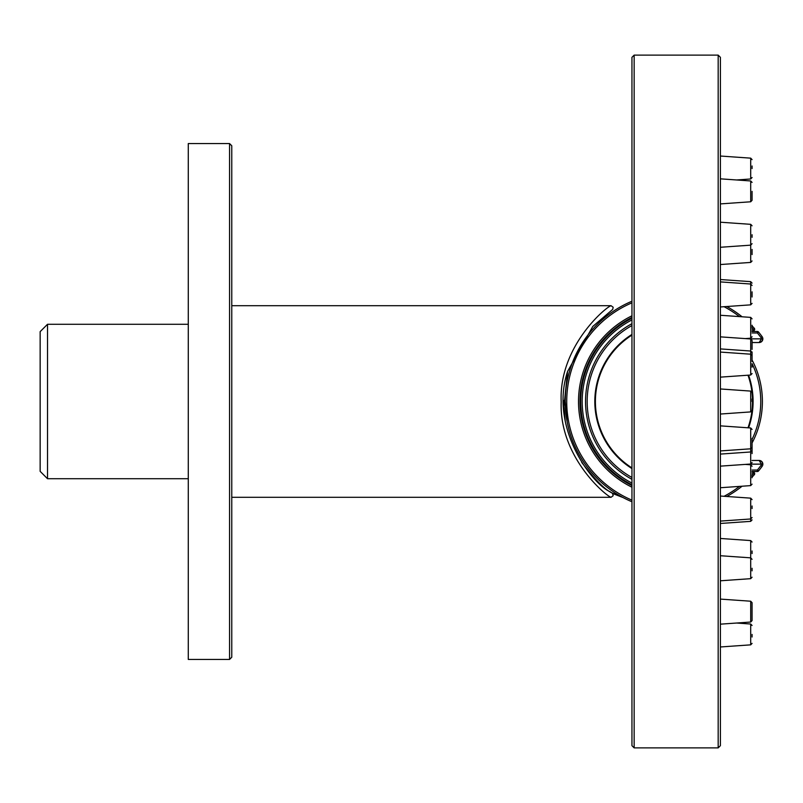 <?xml version="1.0" encoding="UTF-8"?>
<svg xmlns="http://www.w3.org/2000/svg" width="803" height="803" viewBox="0 0 803 803"><rect width="100%" height="100%" fill="white"/><g stroke="black" fill="none" stroke-linecap="round" stroke-linejoin="round"><path stroke-width="1.2" d="M611.053 305.702C606.496 306.646 558.587 346.113 561.197 402.012C559.109 457.278 606.436 496.264 611.053 497.298L231.766 497.298L231.766 305.702L611.053 305.702L613.171 307.268L612.709 309.386L592.785 326.45L567.591 371.408C548.951 427.949 592.293 484.119 610.019 491.687L611.404 492.651C604.549 489.288 594.662 479.23 581.743 462.478M47.518 478.718L40.15 471.351L40.15 331.649L47.518 324.282L47.518 478.718L188.283 478.718M47.518 324.282L188.283 324.282M564.88 419.487L563.495 405.816M752.08 472.254L753.214 472.254A1.476 1.476 0 0 1 754.308 474.714A1.476 1.476 0 0 0 753.214 472.254L753.214 473.72L754.308 474.714A108.706 108.706 0 0 1 752.08 477.092A108.706 108.706 0 0 0 754.308 474.714A1.476 1.476 0 0 0 753.214 472.254M753.214 330.746A1.476 1.476 0 0 0 754.308 328.286A108.706 108.706 0 0 0 752.08 325.908A108.706 108.706 0 0 1 754.308 328.286L753.214 329.28L753.214 330.746A1.476 1.476 0 0 0 754.308 328.286A1.476 1.476 0 0 1 753.214 330.746L752.08 330.746M585.849 368.838L582.858 378.484M565.252 401.5L567.159 421.766M631.951 317.446A93.961 93.961 0 0 0 631.951 485.554A93.961 93.961 0 0 1 631.951 317.446M742.072 316.784A108.706 108.706 0 0 0 726.825 306.515A108.706 108.706 0 0 1 742.072 316.784M631.951 301.235A108.706 108.706 0 0 0 631.951 501.765A108.706 108.706 0 0 1 631.951 301.235M726.825 496.485A108.706 108.706 0 0 0 742.072 486.216A108.706 108.706 0 0 1 726.825 496.485M188.283 659.444L188.283 143.556L229.558 143.556L229.558 659.444L188.283 659.444M231.766 657.235L229.558 659.444L231.766 657.235L231.766 145.765L229.558 143.556M752.08 331.488L757.38 331.488L757.38 332.964A107.963 107.963 0 0 1 760.943 337.551A2.208 2.208 0 0 1 761.374 338.856L759.166 342.54L752.08 342.54M749.028 464.144L761.374 464.144A2.208 2.208 0 0 1 760.943 465.449A107.963 107.963 0 0 1 757.38 470.036L757.38 471.512L752.08 471.512M752.08 460.46L759.166 460.46A3.684 3.684 0 0 1 762.85 464.144L761.766 461.534L759.166 460.46A3.684 3.684 0 0 1 762.137 466.322A109.439 109.439 0 0 1 758.524 470.98L757.38 470.036L752.08 470.036M758.524 470.98A1.476 1.476 0 0 1 757.38 471.512A1.476 1.476 0 0 0 758.524 470.98A109.439 109.439 0 0 0 762.137 466.322A3.684 3.684 0 0 0 762.85 464.144L761.374 464.144L759.166 460.46L761.766 461.534M752.08 332.964L757.38 332.964L758.524 332.02A109.439 109.439 0 0 1 762.137 336.678A3.684 3.684 0 0 1 762.85 338.856L761.766 341.466L759.166 342.54L761.766 341.466M631.951 484.731A93.228 93.228 0 0 1 631.951 318.269A93.228 93.228 0 0 0 631.951 484.731M758.524 332.02A1.476 1.476 0 0 0 757.38 331.488A1.476 1.476 0 0 1 758.524 332.02A109.439 109.439 0 0 1 762.137 336.678A3.684 3.684 0 0 1 759.166 342.54A3.684 3.684 0 0 0 762.85 338.856L749.028 338.856M752.08 508.57L752.08 505.99M752.08 438.388L752.08 440.967M752.08 364.612L752.08 367.182M752.08 291.85L752.08 297.01M752.08 234.737L752.08 237.317M752.08 191.365L752.08 200.308L752.08 191.365M720.391 156.645L720.391 178.838L750.705 180.956L752.08 182.422M752.08 168.57L752.08 165.99M736.592 623.028L750.705 624.021L750.705 644.849L720.391 646.967M752.08 634.43L752.08 637.01M720.391 623.55L720.391 624.162L750.705 622.044L752.08 620.578L752.08 611.635L752.08 620.578L750.705 622.044L750.705 601.216L752.08 602.692L752.08 611.635M752.08 609.055L752.08 602.692L750.705 601.216L720.391 599.098M752.08 568.263L752.08 570.843M752.08 550.988L752.08 553.568M752.08 249.432L752.08 254.581M720.391 336.858L750.705 338.976L752.08 340.442L752.08 349.385L752.08 340.442L750.705 338.976L750.705 351.031L752.08 352.497L752.08 361.44M752.08 441.56L752.08 450.503L750.705 451.969L750.705 464.024L720.391 466.141M720.391 521.789L720.391 523.466L750.705 521.348L750.705 498.151L720.391 496.033M752.08 453.615L752.08 444.671M745.284 464.405L750.705 464.786L750.705 485.614L720.391 487.732M752.08 475.195L752.08 477.775M745.284 338.595L750.705 338.214L750.705 317.386L720.391 315.268M752.08 327.805L752.08 325.225M752.08 401.5L752.08 398.92M752.08 358.329L752.08 351.965M631.951 323.679A88.44 88.44 0 0 0 631.951 479.321A88.44 88.44 0 0 1 631.951 323.679M752.08 442.955A88.44 88.44 0 0 0 752.08 360.045A88.44 88.44 0 0 1 752.08 442.955M631.951 745.676L631.951 57.324L634.159 55.116L634.159 747.884L631.951 745.676M718.173 55.116L718.173 747.884L720.391 745.676L720.391 57.324L718.173 55.116L634.159 55.116M752.08 473.72L753.214 473.72A107.231 107.231 0 0 1 752.08 474.954M631.951 315.8A95.437 95.437 0 0 0 631.951 487.2M752.08 328.046A107.231 107.231 0 0 1 753.214 329.28L752.08 329.28M739.463 316.603A107.231 107.231 0 0 0 724.085 306.706M631.951 302.841A107.231 107.231 0 0 0 631.951 500.159M724.085 496.294A107.231 107.231 0 0 0 739.463 486.397M631.951 483.075A91.753 91.753 0 0 1 631.951 319.925M761.374 464.144A2.208 2.208 0 0 1 760.943 465.449L762.137 466.322M762.137 336.678L760.943 337.551M720.391 425.861L750.705 427.979L750.705 451.969L720.391 454.086M720.391 377.139L750.705 375.021L750.705 354.193L720.391 352.075M720.391 279.534L750.705 281.652L750.705 304.849L720.391 306.967M720.391 222.21L750.705 224.328L750.705 262.42L752.08 260.955L750.705 262.42L720.391 264.538M720.391 203.902L750.705 201.784L750.705 180.956M720.391 156.033L750.705 158.151L750.705 178.979L736.592 179.972M720.391 538.462L750.705 540.58L750.705 578.672L752.08 577.206L750.705 578.672L720.391 580.79M720.391 348.914L750.705 351.031L750.705 354.193L752.08 355.669M720.391 388.963L750.705 391.091L752.08 392.557L750.705 391.091L750.705 411.909L752.08 410.443L750.705 411.909L720.391 414.037M752.08 363.669A86.804 86.804 0 0 1 752.08 439.331M631.951 477.454A86.804 86.804 0 0 1 631.951 325.546M631.951 334.429A79.136 79.136 0 0 0 631.951 468.571M748.587 427.828A79.136 79.136 0 0 0 748.587 375.172M631.951 467.888A78.564 78.564 0 0 1 631.951 335.112M752.08 393.139A78.564 78.564 0 0 1 752.08 409.861M751.939 411.066A78.564 78.564 0 0 1 747.995 427.788M747.995 375.212A78.564 78.564 0 0 1 751.939 391.934M611.053 497.288L613.161 495.732L612.589 493.504L623.148 497.599M622.395 497.198L611.404 492.651M565.302 421.675L563.435 400.396M567.58 371.398L563.666 409.078M612.037 493.092L610.029 491.687M592.604 355.95L591.57 357.877M591.56 445.123L592.604 447.04M752.08 517.513L750.705 518.979L720.391 521.097M750.705 498.151L752.08 499.627M752.08 447.331L750.705 448.807L720.391 450.925M750.705 427.979L752.08 429.454L750.705 427.979M750.705 375.021L752.08 373.546L750.705 375.021M752.08 285.487L750.705 284.021L720.391 281.903M750.705 304.849L752.08 303.373L750.705 304.849M752.08 243.68L750.705 245.156L720.391 247.274M750.705 224.328L752.08 225.794L750.705 224.328M750.705 201.784L752.08 200.308L750.705 201.784M750.705 178.979L752.08 177.513L750.705 178.979M750.705 158.151L752.08 159.626L750.705 158.151M750.705 644.849L752.08 643.374L750.705 644.849M750.705 624.021L752.08 625.487M752.08 559.32L750.705 557.844L720.391 555.726M750.705 540.58L752.08 542.045L750.705 540.58M750.705 521.348L752.08 519.882L750.705 521.348M750.705 281.652L752.08 283.118M750.705 464.024L752.08 462.558L750.705 464.024M750.705 485.614L752.08 484.139M750.705 464.786L752.08 466.252M750.705 317.386L752.08 318.861M750.705 338.214L752.08 336.748M718.173 747.884L634.159 747.884"/></g></svg>
